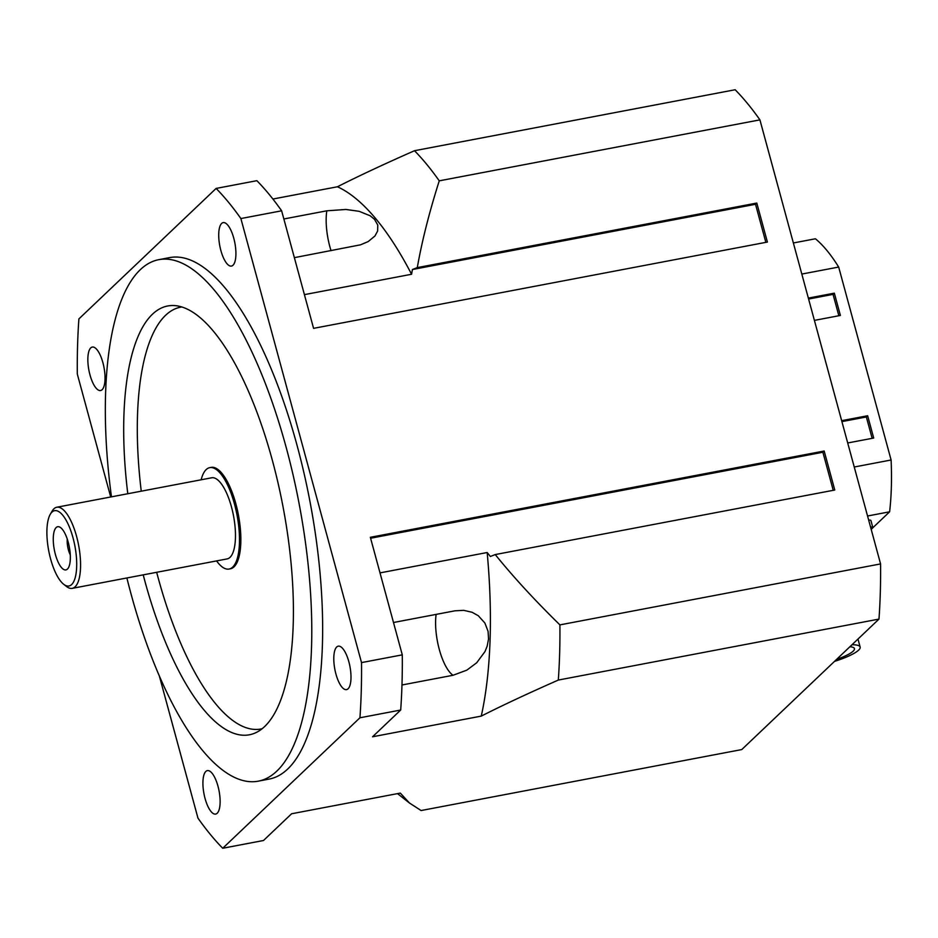 <?xml version="1.0" encoding="UTF-8"?>
<svg xmlns="http://www.w3.org/2000/svg" width="938" height="938" viewBox="0 0 938 938"><rect width="100%" height="100%" fill="white"/><g stroke="black" fill="none" stroke-linecap="round" stroke-linejoin="round"><path stroke-width="1.41" d="M55.389 554.417A21.973 7.621 79.2 0 1 53.747 533.206A21.973 7.621 79.2 0 1 60.325 527.414A21.973 7.621 79.2 0 1 69.295 546.889A21.973 7.621 79.2 0 1 68.099 568.299A21.973 7.621 79.2 0 1 55.389 554.417M67.29 539.162A12.346 4.28 -100.8 0 0 68.392 549.809A12.346 4.28 -100.8 0 0 70.268 554.815M50.605 558.954A38.341 13.308 79.2 0 1 50.312 514.235A38.341 13.308 79.2 0 1 74.864 545.834A38.341 13.308 79.2 0 1 63.62 584.233A38.341 13.308 79.2 0 1 50.605 558.954M63.62 584.233L66.481 586.473A41.295 14.328 -100.8 0 0 72.226 588.361A41.295 14.328 -100.8 0 0 78.593 545.119A41.295 14.328 -100.8 0 0 56.808 507.235A41.295 14.328 -100.8 0 0 52.141 511.104L50.312 514.235M56.808 507.235L211.707 477.782A41.295 14.328 79.2 0 1 233.492 515.666A41.295 14.328 79.2 0 1 227.125 558.907L72.226 588.361M201.154 479.787A51.613 17.904 79.2 0 1 209.772 467.64A51.613 17.904 79.2 0 1 237.009 514.997A51.613 17.904 79.2 0 1 229.06 569.049A51.613 17.904 79.2 0 1 216.572 560.912M209.772 467.64L211.132 467.382A51.613 17.904 79.2 0 1 238.369 514.739A51.613 17.904 79.2 0 1 230.42 568.791L229.06 569.049M102.899 362.654A22.125 7.68 79.2 0 1 100.577 390.525A22.125 7.68 79.2 0 1 89.989 374.93A22.125 7.68 79.2 0 1 92.311 347.06A22.125 7.68 79.2 0 1 102.899 362.654M348.854 661.759A22.125 7.68 79.2 0 1 346.521 689.629A22.125 7.68 79.2 0 1 335.933 674.035A22.125 7.68 79.2 0 1 338.255 646.165A22.125 7.68 79.2 0 1 348.854 661.759M233.773 238.205A22.125 7.68 79.2 0 1 231.452 266.075A22.125 7.68 79.2 0 1 220.864 250.481A22.125 7.68 79.2 0 1 223.185 222.611A22.125 7.68 79.2 0 1 233.773 238.205M217.979 786.208A22.125 7.68 79.2 0 1 215.658 814.078A22.125 7.68 79.2 0 1 205.059 798.484A22.125 7.68 79.2 0 1 207.38 770.614A22.125 7.68 79.2 0 1 217.979 786.208M111.458 496.835A265.442 92.088 79.2 0 1 158.968 259.638A265.442 92.088 79.2 0 1 299.023 503.214A265.442 92.088 79.2 0 1 258.126 781.19A265.442 92.088 79.2 0 1 131.074 594.082A265.442 92.088 79.2 0 1 126.888 577.972M127.791 493.74A218.261 75.72 79.2 0 1 175.347 305.647A218.261 75.72 79.2 0 1 282.936 506.274A218.261 75.72 79.2 0 1 256.484 732.367A218.261 75.72 79.2 0 1 144.839 580.985A218.261 75.72 79.2 0 1 143.221 574.865M156.681 572.309A214.696 74.489 -100.8 0 0 158.112 577.679A214.696 74.489 -100.8 0 0 262.077 728.756M181.878 306.972A214.696 74.489 -100.8 0 0 141.251 491.172M158.968 259.638L169.837 257.575A265.442 92.088 79.2 0 1 309.892 501.138A265.442 92.088 79.2 0 1 268.995 779.115L258.126 781.19M833.225 490.316L822.884 452.245L824.174 451.014L370.346 537.298L402.285 654.853L361.517 662.603L240.878 218.554L281.635 210.804A365.726 126.888 79.2 0 0 256.871 180.682L216.115 188.432L78.898 318.908A365.726 126.888 79.2 0 0 77.315 374.086L110.707 496.988M159.413 676.251L197.965 818.135A365.726 126.888 79.2 0 0 222.728 848.257L359.934 717.781L400.69 710.031L372.574 736.776L481.264 716.104A312.635 108.468 79.2 0 0 487.174 552.517L490.375 556.48L495.241 554.569C513.18 576.788 534.73 600.226 559.904 624.884A365.726 126.888 79.2 0 1 558.309 680.062C527.684 693.569 502.006 705.587 481.264 716.104M361.517 662.603A365.726 126.888 79.2 0 1 359.934 717.781M216.115 188.432A365.726 126.888 79.2 0 1 240.878 218.554M402.285 654.853A365.726 126.888 79.2 0 1 400.69 710.031M397.524 793.618L409.472 803.01L400.315 793.091L291.612 813.762L263.484 840.507L222.728 848.257M281.635 210.804L313.573 328.347L767.401 242.063L756.802 203.054L755.512 204.285L765.854 242.356M283.862 218.976L326.823 210.804L345.923 209.467L359.16 211.32L370.135 215.763L374.52 219.316L377.768 225.05L377.627 231.029L374.942 236.001L368.142 241.605L360.532 244.818L294.368 257.657M393.491 622.504L454.871 610.826L463.642 610.333L472.072 612.268L478.298 615.727L484.864 622.996L488.088 631.38L488.546 639.059L487.103 646.364L484.969 651.593L476.703 662.767L466.843 670.142L453.019 675.278L401.968 684.986M409.472 803.01L421.103 810.538L741.77 749.568L878.976 619.092L558.309 680.062M380.019 572.884L487.174 552.517M272.899 199.032L337.446 186.768A312.635 108.468 79.2 0 1 411.571 274.259L304.416 294.638M337.446 186.768C358.187 176.238 383.865 164.232 414.49 150.713A365.726 126.888 79.2 0 1 439.254 180.835C429.299 212.176 421.971 241.101 417.281 267.611L412.415 269.523L411.571 274.259M755.512 204.285L412.415 269.523M439.254 180.835L759.921 119.865A365.726 126.888 79.2 0 0 735.158 89.743L414.49 150.713M824.174 451.014L834.773 490.023L495.241 554.569M759.921 119.865L880.571 563.914A365.726 126.888 79.2 0 1 878.976 619.092M880.571 563.914L559.904 624.884M822.884 452.245L370.604 538.236M417.281 267.611L756.802 203.054M808.345 298.096L834.339 293.16L840.389 315.449L814.407 320.386M834.339 293.16L833.05 294.38L838.853 315.743M808.603 299.034L833.05 294.38M841.656 420.681L867.65 415.745L866.349 416.964L872.152 438.327M841.902 421.619L866.349 416.964M867.65 415.745L873.7 438.034L847.706 442.971M801.814 274.06L838.678 267.06L891.1 459.995L854.237 467.007M867.556 516.006L889.611 511.808L872.762 527.824M838.678 267.06A176.965 61.392 79.2 0 0 815.427 238.78L793.372 242.965M891.1 459.995A176.965 61.392 79.2 0 1 889.611 511.808M852.009 644.734A35.398 7.246 -15.2 0 1 860.146 647.068A35.398 7.246 -15.2 0 1 834.48 661.407M849.898 646.739A29.488 6.038 -15.2 0 1 854.459 648.615A29.488 6.038 -15.2 0 1 836.59 659.391M870.558 527.05A7.375 1.513 -15.2 0 1 872.809 527.519A7.375 1.513 -15.2 0 1 872.492 528.164L871.191 529.395M872.809 527.519L870.921 520.555A7.375 1.513 164.8 0 0 868.658 520.086M326.823 210.804A38.341 13.308 -100.8 0 0 331.032 250.681M436.123 614.39A38.341 13.308 -100.8 0 0 453.019 675.278M857.977 639.059L860.146 647.068"/></g></svg>

